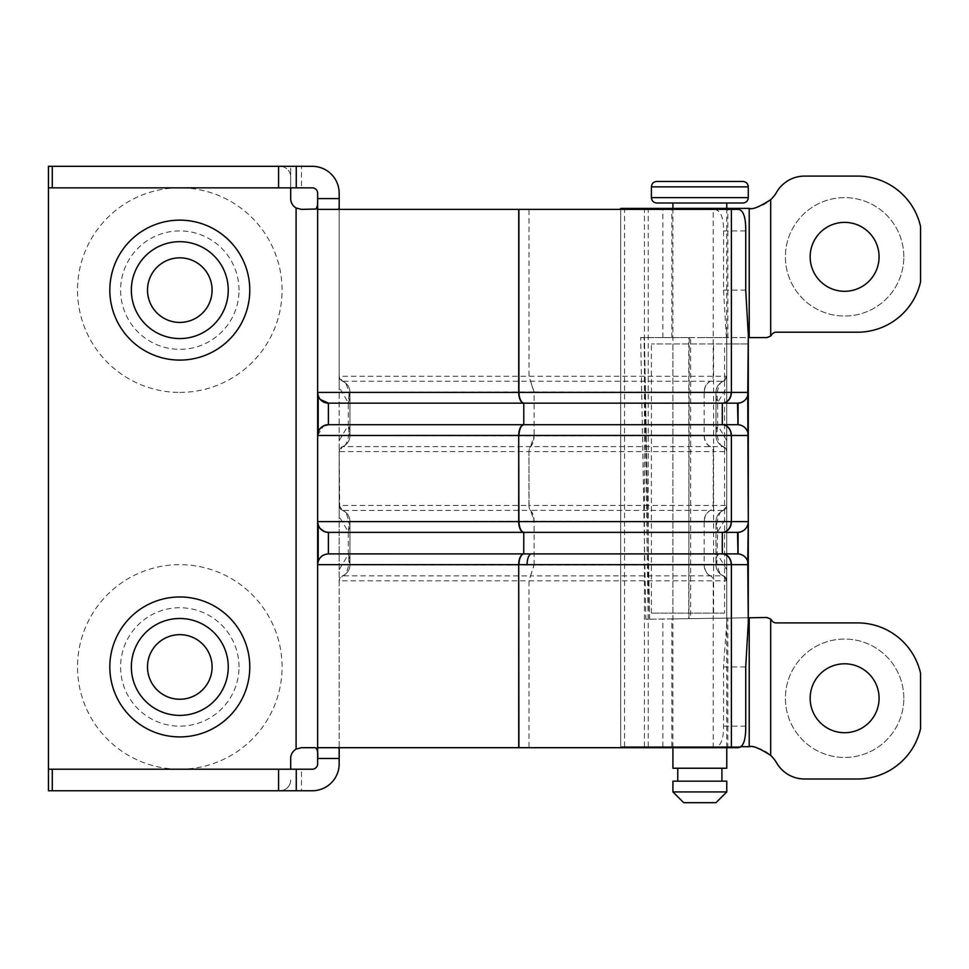 <?xml version="1.0" encoding="UTF-8"?>
<svg xmlns="http://www.w3.org/2000/svg" width="969" height="969" viewBox="0 0 969 969"><rect width="100%" height="100%" fill="white"/><g stroke="black" fill="none" stroke-linecap="round" stroke-linejoin="round"><path stroke-width="0.73" stroke-dasharray="4.84 3.63" d="M748.286 564.661L748.286 521.601M748.286 435.469L748.286 392.409M322.35 426.566L328.406 424.701L328.406 403.165C321.999 402.401 318.413 398.804 317.65 392.409L317.638 208.626L317.638 392.409L317.638 209.377L714.153 209.377C720.536 210.043 723.661 217.226 723.54 230.913L723.54 290.119L726.762 343.959L651.398 343.959L748.286 343.959L726.762 343.959L726.762 622.582L723.54 666.938L723.54 726.156C723.673 739.819 720.548 746.99 714.153 747.693L738.499 747.693M337.806 209.377C339.005 208.795 339.465 205.198 339.174 198.609L317.638 198.609L317.638 193.231A5.378 5.378 -90 0 0 312.26 187.841L301.456 187.841L301.456 166.317L290.688 166.317L290.688 187.841L48.45 187.841L48.45 166.317L290.688 166.317L290.688 187.841L301.456 187.841M301.456 769.216L312.26 769.216A5.378 5.378 -90 0 0 317.638 763.838L317.638 758.461L339.174 758.461L339.174 763.838A26.914 26.914 90 0 1 312.26 790.752L301.456 790.752L301.456 769.216L48.45 769.216L48.45 790.752L48.45 166.317M738.499 209.377L714.153 209.377M726.762 622.582L726.762 376.251L723.395 381.241L342.541 381.241A5.378 5.378 90 0 1 339.174 376.251L339.174 387.309L348.283 402.619L348.283 425.246L339.174 440.568L339.174 451.615L528.941 451.615L528.941 505.455L339.174 505.455A5.378 5.378 -90.6 0 0 342.541 510.445L339.174 505.455L339.174 516.501L348.283 531.824L348.283 554.438L339.174 569.76L339.174 748.443L339.174 193.231A26.914 26.914 90 0 0 312.26 166.317L301.456 166.317M339.174 440.568L339.174 387.309M339.174 569.76L339.174 516.501M317.662 747.693L528.989 747.693L528.989 580.806L530.515 575.889L723.395 575.816L726.762 580.806A5.378 5.378 0 0 0 723.395 575.816C720.621 575.865 718.441 571.54 716.842 562.819L717.654 531.824L726.762 516.501M528.989 747.693L714.153 747.693M339.719 507.817L339.174 451.615L342.541 446.624L723.395 446.624L726.762 451.615A5.378 5.378 0 0 0 723.395 446.624A11.846 11.846 0 0 1 715.994 435.65L534.089 435.856L534.089 392.021L715.994 392.227L715.994 435.65L715.994 392.227A11.846 11.846 0 0 1 723.395 381.241A5.378 5.378 0 0 0 726.762 376.251L726.762 334.475M724.606 613.111L651.398 613.111L724.606 613.111L724.606 343.959M713.596 613.111L713.596 343.959M290.688 769.216L290.688 758.461A10.768 10.768 0 0 1 296.102 749.11L296.102 207.96L301.456 209.377L314.755 209.377M301.456 790.752L48.45 790.752M534.089 392.021L528.989 376.251L528.989 209.377M726.217 378.613L726.762 376.251L339.174 376.251L339.174 208.626L339.174 376.251L342.541 381.241A11.846 11.846 180 0 1 349.942 392.227L533.943 392.021L530.515 381.18M296.102 207.96A10.768 10.768 0 0 1 290.688 198.609L290.688 177.073A10.768 10.768 0 0 0 279.92 166.317A10.768 10.768 0 0 1 290.688 177.073L290.688 187.841M279.92 790.752A10.768 10.768 0 0 0 290.688 779.984A10.768 10.768 0 0 1 279.92 790.752M179.798 769.216A102.278 102.278 0 0 0 282.076 666.938A102.278 102.278 0 0 0 179.798 564.661A102.278 102.278 0 0 0 77.52 666.938A102.278 102.278 0 0 0 179.798 769.216M179.798 392.409A102.278 102.278 0 0 0 282.076 290.119A102.278 102.278 0 0 0 179.798 187.841A102.278 102.278 0 0 0 77.52 290.119A102.278 102.278 0 0 0 179.798 392.409M339.174 756.704L338.871 749.34L337.806 747.693L314.755 747.693M296.102 749.11L301.456 747.693L337.806 747.693M317.638 198.609L317.638 200.365M317.675 563.74L317.638 748.443L317.638 564.661C318.413 558.253 321.999 554.668 328.406 553.893L322.495 555.661M179.798 322.423A32.304 32.304 0 0 0 207.766 273.973A32.304 32.304 0 0 0 151.83 273.973A32.304 32.304 0 0 0 179.798 322.423M239.016 290.119A59.218 59.218 0 0 0 150.195 238.846A59.218 59.218 0 0 0 150.195 341.403A59.218 59.218 0 0 0 239.016 290.119M179.798 699.243A32.304 32.304 0 0 0 207.766 650.793A32.304 32.304 0 0 0 151.83 650.793A32.304 32.304 0 0 0 179.798 699.243M239.016 666.938A59.218 59.218 0 0 0 150.195 615.666A59.218 59.218 0 0 0 150.195 718.223A59.218 59.218 0 0 0 239.016 666.938M530.54 446.685A11.846 5.729 -89.3 0 0 534.076 435.844L530.552 446.685A5.378 2.483 -90 0 0 529.062 451.615L713.232 451.615L713.232 505.455A5.378 4.542 90 0 1 710.471 510.397L723.395 510.433A5.378 5.378 0 0 0 726.762 505.455A5.378 5.378 0 0 1 723.395 510.445L726.762 505.455L529.062 505.455L528.941 451.615A5.378 2.604 90 0 1 530.491 446.685A11.846 5.741 -90 0 0 533.919 435.844L349.942 435.65L349.942 392.227A11.846 11.846 -89.9 0 0 342.541 381.241A11.846 11.846 89.9 0 1 349.942 392.227L349.942 435.65A11.846 11.846 0 0 1 342.541 446.624A5.378 5.378 -90 0 0 339.174 451.615L339.719 449.253M715.994 392.227L715.994 392.227A11.846 11.846 0 0 1 723.395 381.241A11.846 11.846 -0 0 0 715.994 392.227A11.846 11.846 0 0 1 723.395 381.241C720.621 381.192 718.441 385.529 716.842 394.238L717.654 402.619L726.762 387.309M726.762 440.568L717.654 425.246L717.654 402.619L715.994 397.835A11.846 9.642 180 0 1 716.842 394.238M534.089 565.048L534.089 521.213L715.994 521.419L715.994 564.842L534.089 565.048L530.552 575.889L342.541 575.828A11.846 11.846 -90.1 0 0 349.942 564.842L349.942 521.419L533.919 521.213A11.846 5.741 -90 0 0 530.491 510.372L342.541 510.445A11.846 11.846 180 0 1 349.942 521.419L349.942 521.419A11.846 11.846 -89.9 0 0 342.541 510.445A11.846 11.846 89.9 0 1 349.942 521.419L349.942 564.842A11.846 11.846 0 0 1 342.541 575.828L340.361 577.439M530.515 575.889L533.943 565.048L349.942 564.842A11.846 11.846 89.9 0 1 342.541 575.816A5.378 5.378 89.4 0 0 339.174 580.806L342.541 575.816C345.315 575.865 347.496 571.54 349.082 562.819A11.846 9.642 0 0 0 349.942 559.222L349.942 527.039A11.846 9.642 180 0 0 349.082 523.442L348.283 531.824L349.942 527.039L349.942 559.222L348.283 554.438L349.082 562.819M715.994 564.842A11.846 11.846 0 0 0 723.395 575.816A11.846 11.846 180 0 1 715.994 564.842A11.846 11.846 0 0 0 723.395 575.816A11.846 11.846 0 0 1 715.994 564.842L715.994 521.419A11.846 11.846 0 0 1 723.395 510.445A11.846 11.846 0 0 0 715.994 521.419A11.846 11.846 -0 0 1 723.395 510.433C720.621 510.397 718.441 514.721 716.842 523.442L717.654 531.824L715.994 527.039A11.846 9.642 180 0 1 716.842 523.442M726.762 569.76L717.654 554.438L715.994 559.222A11.846 9.642 180 0 0 716.842 562.819M704.366 521.298A11.846 10.017 -89.8 0 1 710.471 510.397L530.552 510.372L534.089 521.213A11.846 5.729 -90.7 0 0 530.54 510.372A5.378 2.483 90 0 1 529.062 505.455L528.941 505.455A5.378 2.604 90 0 0 530.491 510.372M349.942 564.842L349.942 559.222L349.942 564.842M715.994 435.65A11.846 11.846 0 0 0 723.395 446.624A11.846 11.846 180 0 1 715.994 435.65A11.846 11.846 0 0 0 723.395 446.624C720.621 446.673 718.441 442.336 716.842 433.627L717.654 425.246L715.994 430.03A11.846 9.642 180 0 0 716.842 433.627M349.082 394.238L348.283 402.619L349.942 397.835L349.942 430.03A11.846 9.642 0 0 1 349.082 433.627L348.283 425.246L349.942 430.03L349.942 435.65A11.846 11.846 89.9 0 1 342.541 446.624A11.846 11.846 -90.1 0 0 349.942 435.65L349.942 397.835A11.846 9.642 180 0 0 349.082 394.238C347.496 385.529 345.315 381.192 342.541 381.241L340.361 379.63M349.082 433.627C347.496 442.336 345.315 446.673 342.541 446.624L340.361 448.247M340.361 508.822L342.541 510.445C345.315 510.397 347.496 514.721 349.082 523.442M325.112 531.848L319.08 526.966M317.723 563.364L318.704 560.009M319.213 559.065L320.121 557.793M317.675 434.548L317.638 521.601C318.413 528.008 321.999 531.593 328.406 532.369L328.406 553.893M320.291 399.47L318.171 395.752M318.207 432.004L318.922 430.369M317.638 392.409L317.662 393.039M317.638 435.469L323.561 425.851M318.195 432.065L317.723 434.173M737.518 424.701L737.518 403.165L737.518 424.701M737.518 553.893L737.518 532.369L737.518 553.893M748.286 617.786L645.863 619.288L640.679 337.587L748.286 337.587M699.836 337.587L727.828 337.587L699.836 337.587M699.836 208.396L671.844 208.396L699.836 208.396M903.823 256.833A59.218 59.218 0 0 0 815.002 205.561A59.218 59.218 0 0 0 815.002 308.118A59.218 59.218 0 0 0 903.823 256.833A59.218 59.218 0 0 0 815.002 205.561A59.218 59.218 0 0 0 815.002 308.118A59.218 59.218 0 0 0 903.823 256.833M903.823 698.261A59.218 59.218 0 0 0 815.002 646.977A59.218 59.218 0 0 0 815.002 749.534A59.218 59.218 0 0 0 903.823 698.261A59.218 59.218 0 0 0 815.002 646.977A59.218 59.218 0 0 0 815.002 749.534A59.218 59.218 0 0 0 903.823 698.261M689.298 337.587L688.717 618.658L766.891 617.507A5.378 5.378 0 0 1 771.554 620.196A5.378 5.378 0 0 0 776.217 622.897L857.529 622.897A64.596 64.596 0 0 1 920.55 673.285L920.55 728.603A64.596 64.596 0 0 1 857.529 779.003L804.573 779.003A32.304 32.304 0 0 1 776.605 762.857A32.304 32.304 0 0 0 748.625 746.699L620.681 746.699L620.681 208.396L748.625 208.396A32.304 32.304 0 0 0 776.605 192.237A32.304 32.304 0 0 1 804.573 176.092L857.529 176.092A64.596 64.596 0 0 1 920.55 226.492L920.55 281.809A64.596 64.596 0 0 1 857.529 332.197L776.217 332.197A5.378 5.378 0 0 0 771.554 334.899A5.378 5.378 0 0 1 766.891 337.587L689.298 337.587L690.655 337.587L690.655 618.634L645.863 619.288M620.681 209.377L620.681 746.699L741.2 746.699M699.836 746.699L727.828 746.699L699.836 746.699M727.828 618.089L671.844 618.9L727.828 618.089L727.828 746.699M640.679 337.587L690.655 337.587M688.717 618.658L690.655 618.634M879.065 698.261A34.448 34.448 0 0 0 844.617 663.801A34.448 34.448 0 0 0 810.157 698.261A34.448 34.448 0 0 0 844.617 732.709A34.448 34.448 0 0 0 879.065 698.261M879.065 256.833A34.448 34.448 0 0 0 844.617 222.385A34.448 34.448 0 0 0 810.157 256.833A34.448 34.448 0 0 0 844.617 291.294A34.448 34.448 0 0 0 879.065 256.833M649.63 619.227L644.433 337.575L649.569 619.227M688.959 618.658L688.789 337.587M721.917 768.235L677.767 768.235L721.917 768.235M726.762 768.235L672.922 768.235M726.762 208.396L726.762 747.693M726.762 203.005L672.922 203.005L726.762 203.005M656.776 203.005L742.908 203.005M721.917 781.159L677.767 781.159L721.917 781.159M672.922 781.159L726.762 781.159M683.69 802.683L715.994 802.683M726.762 791.927L672.922 791.927M339.174 198.609L339.174 748.443L339.174 580.806L726.762 580.806L726.217 578.445M339.174 505.455L339.174 451.615M713.232 747.693L713.232 580.806A5.378 4.542 -90 0 0 710.471 575.865A11.846 10.017 -90.2 0 1 704.366 564.963M704.366 435.771A11.846 10.017 -90.2 0 0 710.471 446.661A5.378 4.542 -90 0 1 713.232 451.615L726.762 451.615L726.217 449.253M704.366 392.106A11.846 10.017 -89.8 0 1 710.471 381.205A5.378 4.542 -90 0 0 713.232 376.251L713.232 209.377M710.241 446.661A11.846 9.981 -90.1 0 1 704.16 435.771L704.16 392.106A11.846 9.981 -89.9 0 1 710.241 381.205M710.241 575.865A11.846 9.981 -90.1 0 1 704.16 564.963L704.16 521.298A11.846 9.981 -89.9 0 1 710.241 510.397M725.563 508.822L723.395 510.445A11.846 11.846 0 0 0 715.994 521.419M723.54 666.938L745.73 666.938M745.73 726.156L723.54 726.156M745.73 290.119L723.54 290.119M723.54 230.913L745.73 230.913M662.881 337.587L662.881 209.377M648.237 746.699L648.237 208.396M644.433 746.699L644.433 208.396M662.881 746.699L662.881 619.034M624.557 746.699L624.557 209.377M651.398 186.86L748.286 186.86M748.286 197.628L651.398 197.628M672.922 613.111L672.922 343.959M651.398 613.111L651.398 343.959M339.719 378.613L339.174 376.251M339.174 580.806L339.719 578.445M723.395 381.241L725.563 379.63M723.395 446.624L725.563 448.247M726.762 505.455L726.217 507.817M723.395 575.816L725.563 577.439M727.828 337.587L727.828 208.396M671.844 337.587L671.844 208.396M671.844 746.699L671.844 618.9M648.164 619.252L644.034 337.648M672.922 208.396L672.922 747.693"/><path stroke-width="1.45" d="M747.741 525.004C746.021 529.425 742.799 531.872 738.075 532.344L738.075 553.917C742.799 554.389 746.021 556.836 747.741 561.257L748.286 521.601L748.286 622.582L745.73 666.938L745.73 726.156C745.864 739.613 743.453 746.784 738.499 747.693L317.662 747.693L317.638 748.443L317.638 392.409L518.706 392.409L518.706 209.377L317.662 209.377L317.638 193.231A5.378 5.378 0 0 0 312.26 187.841L296.272 187.841L296.272 166.317L312.26 166.317A26.914 26.914 0 0 1 339.174 193.231L339.198 209.377M738.075 553.917L737.518 532.369L328.406 532.369A10.768 10.768 -90 0 1 317.638 521.601L518.706 521.601L518.706 435.469L317.638 435.469A10.768 10.768 -90 0 1 328.406 424.701L328.406 403.165L320.291 399.47M748.286 622.582L747.741 561.257M738.075 532.344L737.518 532.369A10.768 10.768 0 0 0 748.286 521.601L747.741 395.812C746.021 400.233 742.799 402.68 738.075 403.152L738.075 424.713C742.799 425.197 746.021 427.644 747.741 432.065M747.741 395.812L748.286 334.475L745.73 290.119L745.73 230.913C745.876 217.48 743.465 210.309 738.499 209.377L518.924 209.377L518.924 392.409L731.389 392.409L731.389 209.377M518.972 392.409C519.299 398.671 520.898 402.256 523.793 403.165L523.793 424.701L328.406 424.701L328.406 403.165A10.768 10.768 -90 0 1 317.638 392.409C318.292 398.925 321.878 402.523 328.406 403.165L737.518 403.165A10.768 10.768 0 0 0 748.286 392.409L748.286 334.475M738.075 424.713L737.518 403.165A10.768 10.768 -90 0 0 748.286 392.409L748.286 435.469A10.768 10.768 -90 0 0 737.518 424.701L523.793 424.701C520.898 425.609 519.299 429.194 518.972 435.469L518.924 435.469A10.768 4.978 -90 0 1 523.744 424.701A10.768 5.208 -90 0 0 518.706 435.469L518.924 521.601L731.389 521.601L731.389 435.469L518.972 435.469M722.486 532.369A10.768 9.072 -90 0 0 731.389 521.601L748.286 521.601A10.768 10.768 0 0 1 737.518 532.369A10.768 10.768 -90 0 0 748.286 521.601L748.286 435.469L731.389 435.469A10.768 9.072 -90 0 0 722.486 424.701M518.706 747.693L518.706 564.661L317.638 564.661L317.638 198.609L339.174 198.609M339.198 747.693L339.174 763.838A26.914 26.914 0 0 1 312.26 790.752L48.45 790.752L48.45 769.216L312.26 769.216A5.378 5.378 0 0 0 317.638 763.838L317.638 748.443M731.389 747.693L731.389 564.661A10.768 9.072 -90 0 0 722.486 553.893L737.518 553.893A10.768 10.768 0 0 1 748.286 564.661A10.768 10.768 -90 0 0 737.518 553.893A10.768 10.768 0 0 1 748.286 564.661L518.924 564.661A10.768 4.978 -90 0 1 523.744 553.905L523.793 532.369C520.898 531.448 519.299 527.863 518.972 521.601M48.45 790.752L48.45 166.317L48.45 187.841L296.272 187.841M48.45 166.317L296.272 166.317M317.638 200.365L317.517 205.319L316.1 209.013L301.456 209.377L296.102 207.96A10.768 10.768 0 0 1 290.688 198.609L290.688 187.841M179.798 596.965A69.986 69.986 0 0 1 240.409 701.931A69.986 69.986 0 0 1 119.199 701.931A69.986 69.986 0 0 1 179.798 596.965M179.798 220.145A69.986 69.986 0 0 1 240.409 325.112A69.986 69.986 0 0 1 119.199 325.112A69.986 69.986 0 0 1 179.798 220.145M290.688 769.216L290.688 758.461A10.768 10.768 0 0 1 296.102 749.11L301.456 747.693L314.755 747.693C317.275 748.129 318.232 751.714 317.638 758.461L339.174 758.461L339.174 748.443L339.174 756.704M317.662 209.377L337.806 209.377L317.662 209.377M179.798 322.423A32.304 32.304 0 0 0 207.766 273.973A32.304 32.304 0 0 0 151.83 273.973A32.304 32.304 0 0 0 179.798 322.423M179.798 338.569A48.45 48.45 0 0 0 228.248 290.119A48.45 48.45 0 0 0 179.798 241.681A48.45 48.45 0 0 0 131.348 290.119A48.45 48.45 0 0 0 179.798 338.569M179.798 699.243A32.304 32.304 0 0 0 207.766 650.793A32.304 32.304 0 0 0 151.83 650.793A32.304 32.304 0 0 0 179.798 699.243M179.798 715.388A48.45 48.45 0 0 0 228.248 666.938A48.45 48.45 0 0 0 179.798 618.488A48.45 48.45 0 0 0 131.348 666.938A48.45 48.45 0 0 0 179.798 715.388M317.638 747.693L317.638 521.601C318.292 528.129 321.878 531.715 328.406 532.369L326.759 532.235M326.262 532.151L325.596 531.993M319.08 526.966L318.195 525.004L318.195 561.257M318.704 560.009L319.225 559.052M320.121 557.793L322.495 555.661M323.561 425.851L328.406 424.701A10.768 10.768 -90 0 0 317.638 435.469L317.638 564.661C318.28 558.12 321.865 554.534 328.406 553.893L328.406 532.369L328.406 553.893L523.744 553.905A10.768 5.208 -90 0 0 518.706 564.661L518.924 747.693M722.486 553.893L523.793 553.905A10.768 4.978 -90 0 0 518.972 564.661M318.195 395.812L318.207 432.004M318.922 430.369L319.576 429.315M320 428.746L321.551 427.159M317.65 522.194L317.856 523.72M731.195 564.661A10.768 9.06 -90 0 0 722.305 553.893L722.305 532.369A10.768 9.06 -90 0 0 731.195 521.601M523.744 532.369A10.768 4.978 -90 0 1 518.924 521.601L518.706 521.601A10.768 5.208 -90 0 0 523.744 532.369M722.486 403.165A10.768 9.072 -90 0 0 731.389 392.409L748.286 392.409A10.768 10.768 0 0 1 737.518 403.165L738.075 403.152M523.744 403.165A10.768 4.978 -90 0 1 518.924 392.409L518.706 392.409A10.768 5.208 -90 0 0 523.744 403.165M737.518 424.701A10.768 10.768 0 0 1 748.286 435.469A10.768 10.768 0 0 0 737.518 424.701M731.195 435.469A10.768 9.06 -90 0 0 722.305 424.701L722.305 403.165A10.768 9.06 -90 0 0 731.195 392.409M748.286 337.587L766.891 337.587L770.694 336.013A5.378 5.378 0 0 0 771.554 334.899A5.378 5.378 0 0 1 776.217 332.197L857.529 332.197A64.596 64.596 0 0 0 920.55 281.809L920.55 226.492A64.596 64.596 0 0 0 857.529 176.092L804.573 176.092A32.304 32.304 0 0 0 776.605 192.237A32.304 32.304 0 0 1 770.694 199.675C759.43 206.906 752.271 209.801 749.219 208.383L620.681 208.396L620.681 209.377M810.157 256.833A34.448 34.448 0 0 0 861.841 286.679A34.448 34.448 0 0 0 861.841 227A34.448 34.448 0 0 0 810.157 256.833M741.2 746.699L749.219 746.711C752.247 745.282 759.405 748.189 770.694 755.42A32.304 32.304 0 0 1 776.605 762.857A32.304 32.304 0 0 0 804.573 779.003L857.529 779.003A64.596 64.596 0 0 0 920.55 728.603L920.55 673.285A64.596 64.596 0 0 0 857.529 622.897L776.217 622.897A5.378 5.378 0 0 1 771.554 620.196A5.378 5.378 0 0 0 770.694 619.082L766.891 617.507L748.286 617.786M810.157 698.261A34.448 34.448 0 0 0 861.841 728.094A34.448 34.448 0 0 0 861.841 668.416A34.448 34.448 0 0 0 810.157 698.261M672.922 747.693L672.922 768.235L726.762 768.235L726.762 747.693M726.762 203.005L726.762 208.396M748.286 197.628C747.971 200.898 746.178 202.691 742.908 203.005L656.776 203.005C653.506 202.691 651.713 200.898 651.398 197.628L748.286 197.628L748.286 186.86L651.398 186.86C651.713 183.589 653.506 181.797 656.776 181.469L742.908 181.469L656.776 181.469M721.917 768.235L721.917 781.159M726.762 781.159L672.922 781.159L672.922 791.927L726.762 791.927L726.762 781.159M726.762 791.927L715.994 802.683L683.69 802.683L672.922 791.927M317.638 208.626L317.638 198.609M52.278 187.841L52.278 166.317M278.563 187.841L278.563 166.317M52.278 790.752L52.278 769.216M278.563 790.752L278.563 769.216M296.272 790.752L296.272 769.216M296.102 749.11L296.102 207.96M527.1 564.661A10.768 4.433 -90 0 1 531.4 553.893M662.881 209.377L662.881 208.396M749.219 337.587L749.219 208.383M770.694 336.013L770.694 199.675M770.694 755.42L770.694 619.082M749.219 746.711L749.219 617.774M624.557 209.377L624.557 208.396M317.638 435.469C318.28 428.928 321.865 425.343 328.406 424.701M672.922 203.005L672.922 208.396M651.398 197.628L651.398 186.86M748.286 186.86C747.971 183.589 746.178 181.797 742.908 181.469M677.767 768.235L677.767 781.159"/></g></svg>
